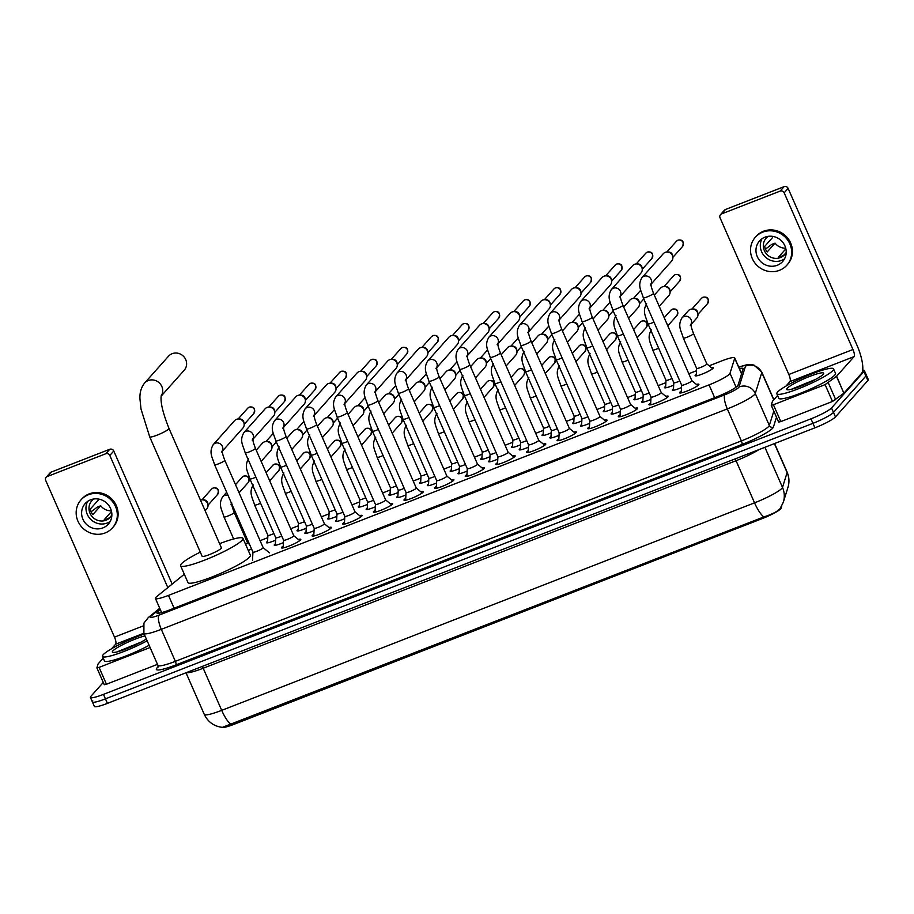 <?xml version="1.0" encoding="UTF-8"?>
<svg xmlns="http://www.w3.org/2000/svg" width="914" height="914" viewBox="0 0 914 914"><rect width="100%" height="100%" fill="white"/><g stroke="black" fill="none" stroke-linecap="round" stroke-linejoin="round"><path stroke-width="1.37" d="M711.515 367.725A9.905 1.382 156.3 0 1 713.274 367.771A9.905 1.382 156.3 0 1 713.046 368.308A9.905 1.382 156.3 0 1 703.414 373.586A9.905 1.382 156.3 0 1 695.12 375.734A9.905 1.382 156.3 0 1 695.36 375.197A9.905 1.382 156.3 0 1 696.285 374.409M673.687 385.137A9.905 1.382 156.3 0 1 664.501 387.662A9.905 1.382 156.3 0 1 664.729 387.125A9.905 1.382 156.3 0 1 665.666 386.336M643.068 397.064A9.905 1.382 156.3 0 1 633.882 399.589A9.905 1.382 156.3 0 1 634.11 399.052A9.905 1.382 156.3 0 1 635.036 398.264M612.449 408.992A9.905 1.382 156.3 0 1 603.263 411.517A9.905 1.382 156.3 0 1 603.491 410.98A9.905 1.382 156.3 0 1 604.417 410.192M581.83 420.908A9.905 1.382 156.3 0 1 572.632 423.445A9.905 1.382 156.3 0 1 572.861 422.908A9.905 1.382 156.3 0 1 573.798 422.119M551.199 432.836A9.905 1.382 156.3 0 1 542.013 435.372A9.905 1.382 156.3 0 1 542.242 434.836A9.905 1.382 156.3 0 1 543.179 434.036M520.58 444.764A9.905 1.382 156.3 0 1 511.394 447.3A9.905 1.382 156.3 0 1 511.623 446.752A9.905 1.382 156.3 0 1 512.548 445.963M489.961 456.692A9.905 1.382 156.3 0 1 480.764 459.216A9.905 1.382 156.3 0 1 481.004 458.679A9.905 1.382 156.3 0 1 481.929 457.891M459.342 468.619A9.905 1.382 156.3 0 1 450.145 471.144A9.905 1.382 156.3 0 1 450.374 470.607A9.905 1.382 156.3 0 1 451.31 469.819M428.712 480.547A9.905 1.382 156.3 0 1 419.526 483.072A9.905 1.382 156.3 0 1 419.755 482.535A9.905 1.382 156.3 0 1 420.691 481.747M398.093 492.475A9.905 1.382 156.3 0 1 388.907 495A9.905 1.382 156.3 0 1 389.136 494.463A9.905 1.382 156.3 0 1 390.061 493.674M367.474 504.391A9.905 1.382 156.3 0 1 358.277 506.927A9.905 1.382 156.3 0 1 358.517 506.39A9.905 1.382 156.3 0 1 359.442 505.591M336.843 516.319A9.905 1.382 156.3 0 1 327.658 518.855A9.905 1.382 156.3 0 1 327.886 518.307A9.905 1.382 156.3 0 1 328.823 517.518M306.224 528.246A9.905 1.382 156.3 0 1 297.039 530.783A9.905 1.382 156.3 0 1 297.267 530.234A9.905 1.382 156.3 0 1 298.192 529.446M275.605 540.174A9.905 1.382 156.3 0 1 266.42 542.699A9.905 1.382 156.3 0 1 266.648 542.162A9.905 1.382 156.3 0 1 267.574 541.374M681.524 387.57A9.905 1.382 156.3 0 1 672.327 390.107A9.905 1.382 156.3 0 1 672.567 389.57A9.905 1.382 156.3 0 1 673.492 388.77M650.894 399.498A9.905 1.382 156.3 0 1 641.708 402.034A9.905 1.382 156.3 0 1 641.936 401.486A9.905 1.382 156.3 0 1 642.873 400.698M620.275 411.426A9.905 1.382 156.3 0 1 611.089 413.951A9.905 1.382 156.3 0 1 611.317 413.414A9.905 1.382 156.3 0 1 612.243 412.625M589.656 423.353A9.905 1.382 156.3 0 1 580.47 425.878A9.905 1.382 156.3 0 1 580.698 425.341A9.905 1.382 156.3 0 1 581.624 424.553M559.037 435.281A9.905 1.382 156.3 0 1 549.84 437.806A9.905 1.382 156.3 0 1 550.068 437.269A9.905 1.382 156.3 0 1 551.005 436.481M528.406 447.209A9.905 1.382 156.3 0 1 519.221 449.734A9.905 1.382 156.3 0 1 519.449 449.197A9.905 1.382 156.3 0 1 520.386 448.408M497.787 459.125A9.905 1.382 156.3 0 1 488.602 461.661A9.905 1.382 156.3 0 1 488.83 461.124A9.905 1.382 156.3 0 1 489.755 460.325M467.168 471.053A9.905 1.382 156.3 0 1 457.971 473.589A9.905 1.382 156.3 0 1 458.211 473.041A9.905 1.382 156.3 0 1 459.136 472.252M436.549 482.98A9.905 1.382 156.3 0 1 427.352 485.517A9.905 1.382 156.3 0 1 427.581 484.968A9.905 1.382 156.3 0 1 428.517 484.18M405.919 494.908A9.905 1.382 156.3 0 1 396.733 497.433A9.905 1.382 156.3 0 1 396.962 496.896A9.905 1.382 156.3 0 1 397.898 496.108M375.3 506.836A9.905 1.382 156.3 0 1 366.114 509.361A9.905 1.382 156.3 0 1 366.343 508.824A9.905 1.382 156.3 0 1 367.268 508.035M344.681 518.764A9.905 1.382 156.3 0 1 335.484 521.288A9.905 1.382 156.3 0 1 335.724 520.752A9.905 1.382 156.3 0 1 336.649 519.963M314.05 530.691A9.905 1.382 156.3 0 1 304.865 533.216A9.905 1.382 156.3 0 1 305.093 532.679A9.905 1.382 156.3 0 1 306.03 531.891M283.431 542.608A9.905 1.382 156.3 0 1 274.246 545.144A9.905 1.382 156.3 0 1 274.474 544.607A9.905 1.382 156.3 0 1 275.4 543.807M696.399 384.406A10.545 1.462 156.3 0 1 698.89 384.326A10.545 1.462 156.3 0 1 698.639 384.897A10.545 1.462 156.3 0 1 688.402 390.507A10.545 1.462 156.3 0 1 679.582 392.792A10.545 1.462 156.3 0 1 679.822 392.22A10.545 1.462 156.3 0 1 681.33 391.021M665.78 396.333A10.545 1.462 156.3 0 1 668.271 396.242A10.545 1.462 156.3 0 1 668.02 396.825A10.545 1.462 156.3 0 1 657.783 402.434A10.545 1.462 156.3 0 1 648.963 404.719A10.545 1.462 156.3 0 1 649.203 404.148A10.545 1.462 156.3 0 1 650.711 402.948M635.161 408.261A10.545 1.462 156.3 0 1 637.641 408.17A10.545 1.462 156.3 0 1 637.401 408.741A10.545 1.462 156.3 0 1 627.153 414.362A10.545 1.462 156.3 0 1 618.332 416.647A10.545 1.462 156.3 0 1 618.584 416.076A10.545 1.462 156.3 0 1 620.092 414.876M604.531 420.189A10.545 1.462 156.3 0 1 607.022 420.097A10.545 1.462 156.3 0 1 606.782 420.668A10.545 1.462 156.3 0 1 596.534 426.29A10.545 1.462 156.3 0 1 587.713 428.575A10.545 1.462 156.3 0 1 587.965 428.003A10.545 1.462 156.3 0 1 589.461 426.804M573.912 432.116A10.545 1.462 156.3 0 1 576.403 432.025A10.545 1.462 156.3 0 1 576.151 432.596A10.545 1.462 156.3 0 1 565.915 438.217A10.545 1.462 156.3 0 1 557.094 440.502A10.545 1.462 156.3 0 1 557.334 439.931A10.545 1.462 156.3 0 1 558.842 438.731M543.293 444.044A10.545 1.462 156.3 0 1 545.784 443.953A10.545 1.462 156.3 0 1 545.532 444.524A10.545 1.462 156.3 0 1 535.284 450.134A10.545 1.462 156.3 0 1 526.475 452.43A10.545 1.462 156.3 0 1 526.715 451.847A10.545 1.462 156.3 0 1 528.223 450.659M512.674 455.972A10.545 1.462 156.3 0 1 515.153 455.88A10.545 1.462 156.3 0 1 514.913 456.452A10.545 1.462 156.3 0 1 504.665 462.061A10.545 1.462 156.3 0 1 495.845 464.346A10.545 1.462 156.3 0 1 496.096 463.775A10.545 1.462 156.3 0 1 497.593 462.587M482.044 467.888A10.545 1.462 156.3 0 1 484.534 467.797A10.545 1.462 156.3 0 1 484.283 468.379A10.545 1.462 156.3 0 1 474.046 473.989A10.545 1.462 156.3 0 1 465.226 476.274A10.545 1.462 156.3 0 1 465.477 475.703A10.545 1.462 156.3 0 1 466.974 474.503M451.425 479.816A10.545 1.462 156.3 0 1 453.915 479.724A10.545 1.462 156.3 0 1 453.664 480.307A10.545 1.462 156.3 0 1 443.427 485.917A10.545 1.462 156.3 0 1 434.607 488.202A10.545 1.462 156.3 0 1 434.847 487.63A10.545 1.462 156.3 0 1 436.355 486.431M420.806 491.743A10.545 1.462 156.3 0 1 423.285 491.652A10.545 1.462 156.3 0 1 423.045 492.223A10.545 1.462 156.3 0 1 412.797 497.844A10.545 1.462 156.3 0 1 403.988 500.129A10.545 1.462 156.3 0 1 404.228 499.558A10.545 1.462 156.3 0 1 405.736 498.358M390.175 503.671A10.545 1.462 156.3 0 1 392.666 503.58A10.545 1.462 156.3 0 1 392.426 504.151A10.545 1.462 156.3 0 1 382.178 509.772A10.545 1.462 156.3 0 1 373.358 512.057A10.545 1.462 156.3 0 1 373.609 511.486A10.545 1.462 156.3 0 1 375.106 510.286M359.556 515.599A10.545 1.462 156.3 0 1 362.047 515.507A10.545 1.462 156.3 0 1 361.795 516.079A10.545 1.462 156.3 0 1 351.559 521.7A10.545 1.462 156.3 0 1 342.739 523.985A10.545 1.462 156.3 0 1 342.978 523.402A10.545 1.462 156.3 0 1 344.487 522.214M328.937 527.527A10.545 1.462 156.3 0 1 331.428 527.435A10.545 1.462 156.3 0 1 331.176 528.006A10.545 1.462 156.3 0 1 320.94 533.616A10.545 1.462 156.3 0 1 312.12 535.912A10.545 1.462 156.3 0 1 312.359 535.33A10.545 1.462 156.3 0 1 313.868 534.142M298.318 539.443A10.545 1.462 156.3 0 1 300.797 539.363A10.545 1.462 156.3 0 1 300.557 539.934A10.545 1.462 156.3 0 1 290.309 545.544A10.545 1.462 156.3 0 1 281.489 547.829A10.545 1.462 156.3 0 1 281.74 547.258A10.545 1.462 156.3 0 1 283.249 546.058M184.308 574.232L156.785 596.545A18.577 2.582 -23.7 0 0 155.848 597.413A18.577 2.582 -23.7 0 0 155.414 598.43A18.577 2.582 -23.7 0 0 168.484 595.391L709.047 384.874A18.577 2.582 -23.7 0 0 730.012 373.3L734.707 358.242A18.577 2.582 -23.7 0 0 734.707 357.9A18.577 2.582 -23.7 0 0 721.649 360.939L709.161 365.794M222.262 727.338A16.726 2.331 -23.7 0 0 233.79 724.402L762.219 518.604A16.726 2.331 -23.7 0 0 781.093 508.184L781.801 505.91M696.491 370.73L688.813 373.723M665.86 382.658L658.183 385.651M635.241 394.585L627.564 397.579M604.622 406.513L596.945 409.495M574.003 418.441L566.326 421.423M543.373 430.357L535.695 433.35M512.754 442.285L505.076 445.278M482.135 454.212L474.457 457.206M451.505 466.14L443.838 469.133M420.886 478.068L413.208 481.05M390.267 489.995L382.589 492.977M359.648 501.912L351.97 504.905M329.017 513.839L321.34 516.833M298.398 525.767L290.721 528.76M267.779 537.695L260.102 540.688M251.499 548.834A9.905 1.382 156.3 0 1 248.322 550.559M230.991 724.459A21.685 6.238 68.7 0 1 221.702 710.361A24.781 3.45 -23.7 0 1 204.279 714.405C208.004 722.06 214.059 726.379 222.422 727.35L763.841 516.936C771.782 514.365 777.129 511.68 779.882 508.892L780.385 508.138M862.69 370.204A18.577 2.582 156.3 0 1 864.358 370.547L866.323 375.037A18.577 2.582 156.3 0 1 865.889 376.042L833.488 412.431A18.577 2.582 156.3 0 1 812.957 423.331L105.441 698.867A18.577 2.582 156.3 0 1 92.383 701.906L94.348 706.396A18.577 2.582 156.3 0 0 107.418 703.369L814.934 427.821A18.577 2.582 156.3 0 0 835.465 416.921L867.866 380.544A18.577 2.582 156.3 0 0 868.3 379.527L866.323 375.037A18.577 2.582 156.3 0 1 865.889 376.042L833.488 412.431A18.577 2.582 156.3 0 1 812.957 423.331L105.441 698.867A18.577 2.582 156.3 0 1 92.383 701.906A18.577 2.582 156.3 0 1 92.817 700.889M160.213 609.352L158.168 611.009A18.577 2.582 -23.7 0 0 157.231 611.877A18.577 2.582 -23.7 0 0 156.797 612.894A18.577 2.582 -23.7 0 0 169.855 609.855L717.067 396.745A18.577 2.582 -23.7 0 0 738.044 385.182L743.105 368.902A18.577 2.582 -23.7 0 0 743.105 368.571A18.577 2.582 -23.7 0 0 739.392 368.571M864.358 370.547A18.577 2.582 156.3 0 1 863.924 371.552L831.523 407.941A18.577 2.582 156.3 0 1 810.981 418.829L103.465 694.377A18.577 2.582 156.3 0 1 90.406 697.405A18.577 2.582 156.3 0 1 90.84 696.399L103.271 682.438M147.143 640.805A30.973 4.307 156.3 0 1 118.5 653.476A30.973 4.307 156.3 0 1 102.482 656.401A30.973 4.307 156.3 0 1 103.202 654.71A30.973 4.307 156.3 0 1 144.195 634.076M149.119 645.295A30.973 4.307 156.3 0 1 120.477 657.966A30.973 4.307 156.3 0 1 104.447 660.891L102.482 656.401M146.343 638.977A20.188 2.811 156.3 0 1 127.366 648.449A20.188 2.811 156.3 0 1 112.685 652.345A20.188 2.811 156.3 0 1 112.822 650.962A20.188 2.811 156.3 0 1 126.555 642.805A20.188 2.811 156.3 0 1 144.995 635.904M141.019 642.142L116.946 651.922M137.683 643.856L118.203 651.613M150.09 647.512L99.066 667.38L106.458 684.232L104.287 684.735L96.93 667.928M157.482 664.352L106.458 684.232M46.146 477.279L50.099 472.846A3.096 2.936 41.7 0 1 51.184 472.092L47.231 476.537A3.096 2.936 -138.3 0 0 45.7 480.421L114.49 637.115A6.192 1.782 -111.3 0 1 115.632 644.21L111.611 648.734M109.771 449.277A3.096 2.936 41.7 0 1 113.77 451.013L109.817 455.446A3.096 2.936 -138.3 0 0 105.818 453.721L109.771 449.277L51.184 472.092M172.175 584.069L113.77 451.013M105.818 453.721L47.231 476.537M109.817 455.446L167.833 587.599M103.236 658.137L98.095 663.93L96.884 667.883L99.066 667.38M90.577 499.821A15.481 14.67 -138.3 0 0 85.173 503.568A15.481 14.67 -138.3 0 0 84.648 522.248A15.481 14.67 -138.3 0 0 102.905 527.904A15.481 14.67 -138.3 0 0 108.309 524.168A15.481 14.67 -138.3 0 0 108.835 505.488A15.481 14.67 -138.3 0 0 90.577 499.821M87.641 501.386A15.481 14.67 -138.3 0 0 90.086 518.706A15.481 14.67 -138.3 0 0 107.258 523.025A15.481 14.67 -138.3 0 0 110.194 521.46M98.106 498.987A12.385 11.733 -138.3 0 0 98.244 500.141L90.337 509.018A12.385 11.733 41.7 0 0 92.805 514.628L100.711 505.75A12.385 11.733 -138.3 0 0 111.371 510.8M111.531 511.474L104.287 519.609A12.385 11.733 41.7 0 0 107.201 518.889A12.385 11.733 41.7 0 0 109.817 517.45L111.691 515.347M93.845 498.975A12.385 11.733 -138.3 0 0 91.834 500.746A12.385 11.733 -138.3 0 0 91.411 515.69A12.385 11.733 -138.3 0 0 106.024 520.215A12.385 11.733 -138.3 0 0 110.343 517.221A12.385 11.733 -138.3 0 0 111.874 515.028M112.468 527.869L113.256 526.99A21.056 19.959 -138.3 0 0 113.976 501.58A21.056 19.959 -138.3 0 0 89.149 493.88A21.056 19.959 -138.3 0 0 81.803 498.975L81.015 499.855A21.056 19.959 -138.3 0 0 80.295 525.264A21.056 19.959 -138.3 0 0 105.121 532.965A21.056 19.959 -138.3 0 0 112.468 527.869A21.056 19.959 -138.3 0 0 113.187 502.472A21.056 19.959 -138.3 0 0 88.361 494.771A21.056 19.959 -138.3 0 0 81.015 499.855M100.711 505.75L97.307 507.076L91.137 511.76M832.825 370.558A30.973 4.307 156.3 0 1 802.732 387.056A30.973 4.307 156.3 0 1 776.831 393.763A30.973 4.307 156.3 0 1 777.551 392.083A30.973 4.307 156.3 0 1 807.645 375.585A30.973 4.307 156.3 0 1 833.545 368.868A30.973 4.307 156.3 0 1 832.825 370.558M833.545 368.868L835.522 373.358A30.973 4.307 156.3 0 1 834.802 375.048A30.973 4.307 156.3 0 1 804.708 391.546A30.973 4.307 156.3 0 1 778.797 398.264L776.831 393.763M787.171 388.336A20.188 2.811 156.3 0 1 808.079 377.048A20.188 2.811 156.3 0 1 823.651 373.643A20.188 2.811 156.3 0 1 823.206 374.306A20.188 2.811 156.3 0 1 804.891 384.508A20.188 2.811 156.3 0 1 787.045 389.718A20.188 2.811 156.3 0 1 787.171 388.336M815.368 379.516L791.296 389.295M812.032 381.229L792.552 388.976M161.138 396.15L184.217 370.227A10.534 9.974 -138.3 0 0 172.163 353.684A10.534 9.974 -138.3 0 0 168.496 356.232L144.595 383.057A10.534 9.974 41.7 0 1 161.161 395.968M168.987 428.403A10.534 1.462 -23.7 0 1 168.747 428.974A10.534 1.462 -23.7 0 1 157.105 435.144A10.534 1.462 -23.7 0 1 149.713 436.869L202.12 556.272A10.534 1.462 -23.7 0 0 210.928 553.987A10.534 1.462 -23.7 0 0 221.165 548.377A10.534 1.462 -23.7 0 0 221.405 547.806L168.987 428.403C162.841 413.014 160.258 402.091 161.241 395.636M219.6 543.681A34.069 4.741 156.3 0 1 242.964 538.346A34.069 4.741 156.3 0 1 242.164 540.197A34.069 4.741 156.3 0 1 209.066 558.34A34.069 4.741 156.3 0 1 180.572 565.732A34.069 4.741 156.3 0 1 181.36 563.881A34.069 4.741 156.3 0 1 200.315 552.136M242.964 538.346L250.356 555.198A34.069 4.741 156.3 0 1 249.568 557.049A34.069 4.741 156.3 0 1 216.458 575.192A34.069 4.741 156.3 0 1 187.964 582.584L180.572 565.732M252.493 560.282L252.95 552.125A5.575 0.777 -23.7 0 0 252.95 552.147A5.575 0.777 -23.7 0 0 257.622 550.936A5.575 0.777 -23.7 0 0 263.038 547.966A5.575 0.777 -23.7 0 0 263.163 547.669A5.575 0.777 -23.7 0 0 263.129 547.623M222.319 450.91A5.575 5.278 41.7 0 0 213.236 444.615L234.567 420.668A5.575 5.278 41.7 0 1 244.129 423.947A5.575 5.278 41.7 0 1 242.884 428.083L222.319 451.185M238.531 418.966L239.902 418.989A4.022 3.816 41.7 0 1 243.947 422.588L244.129 423.947M283.146 547.932L283.569 540.197A5.575 0.777 -23.7 0 0 283.58 540.22A5.575 0.777 -23.7 0 0 288.241 539.009A5.575 0.777 -23.7 0 0 293.657 536.038A5.575 0.777 -23.7 0 0 293.782 535.741A5.575 0.777 -23.7 0 0 293.748 535.695M252.938 438.983A5.575 5.278 41.7 0 0 243.855 432.688L265.186 408.741A5.575 5.278 41.7 0 1 274.748 412.02A5.575 5.278 41.7 0 1 273.514 416.156L252.938 439.257M269.15 407.038L270.521 407.061A4.022 3.816 41.7 0 1 274.566 410.66L274.748 412.02M314.188 528.235A5.575 0.777 -23.7 0 0 314.199 528.292A5.575 0.777 -23.7 0 0 318.86 527.081A5.575 0.777 -23.7 0 0 324.276 524.11A5.575 0.777 -23.7 0 0 324.413 523.813A5.575 0.777 -23.7 0 0 324.379 523.768M283.557 427.055A5.575 5.278 41.7 0 0 274.486 420.76L295.805 396.813A5.575 5.278 41.7 0 1 305.367 400.092A5.575 5.278 41.7 0 1 304.134 404.228L283.557 427.329M299.781 395.111L301.152 395.134A4.022 3.816 41.7 0 1 305.185 398.733L305.367 400.092M344.818 516.307A5.575 0.777 -23.7 0 0 344.818 516.364A5.575 0.777 -23.7 0 0 349.479 515.153A5.575 0.777 -23.7 0 0 354.906 512.194A5.575 0.777 -23.7 0 0 355.032 511.886A5.575 0.777 -23.7 0 0 354.998 511.84M314.188 415.127A5.575 5.278 41.7 0 0 305.105 408.832L326.435 384.885A5.575 5.278 41.7 0 1 335.986 388.164A5.575 5.278 41.7 0 1 334.752 392.312L314.188 415.402M330.4 383.183L331.771 383.206A4.022 3.816 41.7 0 1 335.815 386.805L335.986 388.164M375.003 512.148L375.437 504.414A5.575 0.777 -23.7 0 0 375.448 504.437A5.575 0.777 -23.7 0 0 380.11 503.237A5.575 0.777 -23.7 0 0 385.525 500.266A5.575 0.777 -23.7 0 0 385.651 499.958A5.575 0.777 -23.7 0 0 385.617 499.912M344.807 403.211A5.575 5.278 41.7 0 0 335.724 396.904L357.054 372.969A5.575 5.278 41.7 0 1 366.617 376.237A5.575 5.278 41.7 0 1 365.383 380.384L344.807 403.474M361.019 371.255L362.39 371.29A4.022 3.816 41.7 0 1 366.434 374.877L366.617 376.237M405.633 500.221L406.056 492.486A5.575 0.777 -23.7 0 0 406.067 492.52A5.575 0.777 -23.7 0 0 410.729 491.309A5.575 0.777 -23.7 0 0 416.144 488.339A5.575 0.777 -23.7 0 0 416.27 488.03A5.575 0.777 -23.7 0 0 416.236 487.985M375.426 391.283A5.575 5.278 41.7 0 0 366.354 384.988L387.673 361.041A5.575 5.278 41.7 0 1 397.236 364.32A5.575 5.278 41.7 0 1 396.002 368.456L375.426 391.558M391.649 359.339L393.02 359.362A4.022 3.816 41.7 0 1 397.053 362.961L397.236 364.32M436.675 480.536A5.575 0.777 -23.7 0 0 436.686 480.593A5.575 0.777 -23.7 0 0 441.348 479.382A5.575 0.777 -23.7 0 0 446.763 476.411A5.575 0.777 -23.7 0 0 446.9 476.103A5.575 0.777 -23.7 0 0 446.866 476.068L452.864 481.004M406.044 379.356A5.575 5.278 41.7 0 0 396.973 373.061L418.292 349.114A5.575 5.278 41.7 0 1 427.855 352.393A5.575 5.278 41.7 0 1 426.621 356.529L406.056 379.63M422.268 347.411L423.639 347.434A4.022 3.816 41.7 0 1 427.672 351.033L427.855 352.393M467.305 468.608A5.575 0.777 -23.7 0 0 467.305 468.665A5.575 0.777 -23.7 0 0 471.978 467.454A5.575 0.777 -23.7 0 0 477.394 464.483A5.575 0.777 -23.7 0 0 477.519 464.186A5.575 0.777 -23.7 0 0 477.485 464.141L483.483 469.076M436.675 367.428A5.575 5.278 41.7 0 0 427.592 361.133L448.923 337.186A5.575 5.278 41.7 0 1 458.485 340.465A5.575 5.278 41.7 0 1 457.24 344.601L436.675 367.702M452.887 335.484L454.258 335.507A4.022 3.816 41.7 0 1 458.302 339.105L458.485 340.465M497.924 456.68A5.575 0.777 -23.7 0 0 497.936 456.737A5.575 0.777 -23.7 0 0 502.597 455.526A5.575 0.777 -23.7 0 0 508.013 452.556A5.575 0.777 -23.7 0 0 508.138 452.259A5.575 0.777 -23.7 0 0 508.104 452.213M467.294 355.5A5.575 5.278 41.7 0 0 458.211 349.205L479.542 325.258A5.575 5.278 41.7 0 1 489.104 328.537A5.575 5.278 41.7 0 1 487.87 332.673L467.294 355.774M483.506 323.556L484.877 323.579A4.022 3.816 41.7 0 1 488.921 327.178L489.104 328.537M528.121 452.521L528.543 444.787A5.575 0.777 -23.7 0 0 528.555 444.81A5.575 0.777 -23.7 0 0 533.216 443.598A5.575 0.777 -23.7 0 0 538.632 440.628A5.575 0.777 -23.7 0 0 538.769 440.331A5.575 0.777 -23.7 0 0 538.734 440.285M497.913 343.573A5.575 5.278 41.7 0 0 488.841 337.277L510.161 313.331A5.575 5.278 41.7 0 1 519.723 316.61A5.575 5.278 41.7 0 1 518.489 320.745L497.913 343.847M514.136 311.628L515.507 311.651A4.022 3.816 41.7 0 1 519.54 315.25L519.723 316.61M558.74 440.594L559.162 432.859A5.575 0.777 -23.7 0 0 559.174 432.882A5.575 0.777 -23.7 0 0 563.835 431.682A5.575 0.777 -23.7 0 0 569.251 428.712A5.575 0.777 -23.7 0 0 569.388 428.403A5.575 0.777 -23.7 0 0 569.353 428.358L575.352 433.305M528.543 331.645A5.575 5.278 41.7 0 0 519.46 325.35L540.78 301.414A5.575 5.278 41.7 0 1 550.342 304.682A5.575 5.278 41.7 0 1 549.108 308.829L528.543 331.919M544.755 299.701L546.126 299.723A4.022 3.816 41.7 0 1 550.159 303.322L550.342 304.682M589.793 420.908A5.575 0.777 -23.7 0 0 589.804 420.954A5.575 0.777 -23.7 0 0 594.466 419.755A5.575 0.777 -23.7 0 0 599.881 416.784A5.575 0.777 -23.7 0 0 600.007 416.476A5.575 0.777 -23.7 0 0 599.972 416.43L605.971 421.377M559.162 319.729A5.575 5.278 41.7 0 0 550.079 313.433L571.41 289.487A5.575 5.278 41.7 0 1 580.973 292.754A5.575 5.278 41.7 0 1 579.739 296.901L559.162 319.991M575.374 287.773L576.745 287.807A4.022 3.816 41.7 0 1 580.79 291.395L580.973 292.754M620.412 408.981A5.575 0.777 -23.7 0 0 620.423 409.038A5.575 0.777 -23.7 0 0 625.085 407.827A5.575 0.777 -23.7 0 0 630.5 404.856A5.575 0.777 -23.7 0 0 630.626 404.548A5.575 0.777 -23.7 0 0 630.591 404.514L636.601 409.449M589.781 307.801A5.575 5.278 41.7 0 0 580.698 301.506L602.029 277.559A5.575 5.278 41.7 0 1 611.592 280.838A5.575 5.278 41.7 0 1 610.358 284.974L589.781 308.075M605.993 275.857L607.364 275.879A4.022 3.816 41.7 0 1 611.409 279.478L611.592 280.838M650.608 404.811L651.031 397.087A5.575 0.777 -23.7 0 0 651.042 397.11A5.575 0.777 -23.7 0 0 655.704 395.899A5.575 0.777 -23.7 0 0 661.119 392.929A5.575 0.777 -23.7 0 0 661.256 392.632A5.575 0.777 -23.7 0 0 661.222 392.586M620.4 295.873A5.575 5.278 41.7 0 0 611.329 289.578L632.648 265.631A5.575 5.278 41.7 0 1 642.211 268.91A5.575 5.278 41.7 0 1 640.977 273.046L620.4 296.147M636.624 263.929L637.995 263.952A4.022 3.816 41.7 0 1 642.028 267.551L642.211 268.91M681.227 392.883L681.65 385.16A5.575 0.777 -23.7 0 0 681.661 385.182A5.575 0.777 -23.7 0 0 686.323 383.971A5.575 0.777 -23.7 0 0 691.749 381.001A5.575 0.777 -23.7 0 0 691.875 380.704A5.575 0.777 -23.7 0 0 691.841 380.658L697.839 385.594M651.031 283.946A5.575 5.278 41.7 0 0 641.948 277.65L663.278 253.704A5.575 5.278 41.7 0 1 672.841 256.983A5.575 5.278 41.7 0 1 671.596 261.118L651.031 284.22M667.243 252.001L668.614 252.024A4.022 3.816 41.7 0 1 672.658 255.623L672.841 256.983M275.742 537.729A5.575 0.777 -23.7 0 0 275.754 537.786A5.575 0.777 -23.7 0 0 281.729 536.004M256.228 450.168L262.398 443.233A5.575 5.278 41.7 0 1 271.961 446.512A5.575 5.278 41.7 0 1 270.727 450.648L261.153 461.399M266.374 441.531L267.745 441.553A4.022 3.816 41.7 0 1 271.778 445.152L271.961 446.512M306.361 525.801A5.575 0.777 -23.7 0 0 306.373 525.858A5.575 0.777 -23.7 0 0 312.348 524.076M286.847 438.24L293.017 431.317A5.575 5.278 41.7 0 1 302.58 434.584A5.575 5.278 41.7 0 1 301.346 438.731L291.772 449.471M296.993 429.603L298.364 429.626A4.022 3.816 41.7 0 1 302.397 433.225L302.58 434.584M336.569 521.448L336.98 513.908A5.575 0.777 -23.7 0 0 336.992 513.931A5.575 0.777 -23.7 0 0 342.967 512.148M317.466 426.324L323.647 419.389A5.575 5.278 41.7 0 1 333.21 422.656A5.575 5.278 41.7 0 1 331.965 426.804L322.402 437.543M327.612 417.675L328.983 417.709A4.022 3.816 41.7 0 1 333.027 421.297L333.21 422.656M367.188 509.521L367.599 501.98A5.575 0.777 -23.7 0 0 367.611 502.003A5.575 0.777 -23.7 0 0 373.586 500.221M348.085 414.396L354.266 407.461A5.575 5.278 41.7 0 1 363.829 410.74A5.575 5.278 41.7 0 1 362.595 414.876L353.021 425.627M358.231 405.759L359.602 405.782A4.022 3.816 41.7 0 1 363.646 409.381L363.829 410.74M398.23 490.018A5.575 0.777 -23.7 0 0 398.241 490.075A5.575 0.777 -23.7 0 0 404.217 488.293M378.716 402.468L384.885 395.534A5.575 5.278 41.7 0 1 394.448 398.812A5.575 5.278 41.7 0 1 393.214 402.948L383.64 413.699M388.861 393.831L390.232 393.854A4.022 3.816 41.7 0 1 394.265 397.453L394.448 398.812M428.849 478.102A5.575 0.777 -23.7 0 0 428.86 478.148A5.575 0.777 -23.7 0 0 434.836 476.365M409.335 390.541L415.504 383.606A5.575 5.278 41.7 0 1 425.067 386.885A5.575 5.278 41.7 0 1 423.833 391.021L414.259 401.772M419.48 381.903L420.851 381.926A4.022 3.816 41.7 0 1 424.884 385.525L425.067 386.885M459.057 473.749L459.468 466.197A5.575 0.777 -23.7 0 0 459.479 466.231A5.575 0.777 -23.7 0 0 465.454 464.449M439.954 378.613L446.135 371.678A5.575 5.278 41.7 0 1 455.698 374.957A5.575 5.278 41.7 0 1 454.464 379.093L444.889 389.844M450.099 369.976L451.47 369.999A4.022 3.816 41.7 0 1 455.515 373.598L455.698 374.957M489.676 461.821L490.087 454.269A5.575 0.777 -23.7 0 0 490.098 454.304A5.575 0.777 -23.7 0 0 496.085 452.521M470.584 366.685L476.754 359.75A5.575 5.278 41.7 0 1 486.317 363.029A5.575 5.278 41.7 0 1 485.083 367.165L475.509 377.916M480.718 358.048L482.089 358.071A4.022 3.816 41.7 0 1 486.134 361.67L486.317 363.029M520.717 442.319A5.575 0.777 -23.7 0 0 520.729 442.376A5.575 0.777 -23.7 0 0 526.704 440.594M501.203 354.758L507.373 347.834A5.575 5.278 41.7 0 1 516.936 351.102A5.575 5.278 41.7 0 1 515.702 355.249L506.128 365.988M511.349 346.12L512.72 346.155A4.022 3.816 41.7 0 1 516.753 349.742L516.936 351.102M551.336 430.391A5.575 0.777 -23.7 0 0 551.348 430.448A5.575 0.777 -23.7 0 0 557.323 428.666M531.822 342.841L538.003 335.906A5.575 5.278 41.7 0 1 547.566 339.174A5.575 5.278 41.7 0 1 546.321 343.321L536.758 354.061M541.968 334.204L543.339 334.227A4.022 3.816 41.7 0 1 547.383 337.826L547.566 339.174M581.955 418.463A5.575 0.777 -23.7 0 0 581.967 418.521A5.575 0.777 -23.7 0 0 587.942 416.738M562.441 330.914L568.622 323.979A5.575 5.278 41.7 0 1 578.185 327.258A5.575 5.278 41.7 0 1 576.951 331.394L567.377 342.144M572.587 322.276L573.958 322.299A4.022 3.816 41.7 0 1 578.002 325.898L578.185 327.258M612.163 414.122L612.586 406.57A5.575 0.777 -23.7 0 0 612.597 406.593A5.575 0.777 -23.7 0 0 618.572 404.811M593.072 318.986L599.241 312.051A5.575 5.278 41.7 0 1 608.804 315.33A5.575 5.278 41.7 0 1 607.57 319.466L597.996 330.217M603.217 310.349L604.588 310.372A4.022 3.816 41.7 0 1 608.621 313.97L608.804 315.33M642.793 402.194L643.205 394.642A5.575 0.777 -23.7 0 0 643.216 394.665A5.575 0.777 -23.7 0 0 649.191 392.883M623.691 307.058L629.86 300.123A5.575 5.278 41.7 0 1 639.423 303.402A5.575 5.278 41.7 0 1 638.189 307.538L628.615 318.289M633.836 298.421L635.207 298.444A4.022 3.816 41.7 0 1 639.24 302.043L639.423 303.402M673.824 382.692A5.575 0.777 -23.7 0 0 673.835 382.749A5.575 0.777 -23.7 0 0 679.81 380.967M654.31 295.131L660.491 288.196A5.575 5.278 41.7 0 1 670.053 291.475A5.575 5.278 41.7 0 1 668.808 295.61L659.245 306.361M664.455 286.493L665.826 286.516A4.022 3.816 41.7 0 1 669.871 290.115L670.053 291.475M200.486 500.141A5.575 5.278 41.7 0 1 206.735 508.949L205.136 510.743M202.382 499.832L203.753 499.855A4.022 3.816 41.7 0 1 207.786 503.454L207.969 504.814M825.102 384.623L836.641 376.214L843.885 393.214L832.494 401.474L825.102 384.623L773.415 404.753L780.807 421.594L778.637 422.108L771.279 405.29M832.494 401.474L780.807 421.594M844.033 393.066L861.502 373.46A24.781 7.129 68.7 0 0 856.909 345.081L788.119 188.375L784.166 192.82L852.956 349.514A6.192 1.782 -111.3 0 1 854.099 356.609L836.641 376.214M720.506 214.653L724.448 210.22A3.096 2.936 41.7 0 1 725.533 209.466L721.58 213.91A3.096 2.936 -138.3 0 0 720.049 217.795L788.839 374.489A6.192 1.782 -111.3 0 1 789.982 381.584L785.96 386.108M784.166 192.82A3.096 2.936 -138.3 0 0 780.168 191.083L784.121 186.65L725.533 209.466M784.121 186.65A3.096 2.936 41.7 0 1 788.119 188.375M780.168 191.083L721.58 213.91M777.586 395.499L772.456 401.303L771.233 405.256L773.415 404.753M764.927 237.194A15.481 14.67 -138.3 0 0 759.534 240.942A15.481 14.67 -138.3 0 0 758.997 259.61A15.481 14.67 -138.3 0 0 777.254 265.277A15.481 14.67 -138.3 0 0 782.658 261.53A15.481 14.67 -138.3 0 0 783.184 242.85A15.481 14.67 -138.3 0 0 764.927 237.194M761.99 238.76A15.481 14.67 -138.3 0 0 764.435 256.08A15.481 14.67 -138.3 0 0 781.607 260.399A15.481 14.67 -138.3 0 0 784.543 258.833M772.456 236.349A12.385 11.733 -138.3 0 0 772.593 237.514L764.687 246.38A12.385 11.733 41.7 0 0 767.154 252.001L775.061 243.124A12.385 11.733 -138.3 0 0 785.72 248.162M785.88 248.837L778.637 256.971A12.385 11.733 41.7 0 0 781.55 256.251A12.385 11.733 41.7 0 0 784.166 254.823L786.04 252.71M768.194 236.338A12.385 11.733 -138.3 0 0 766.183 238.12A12.385 11.733 -138.3 0 0 765.761 253.064A12.385 11.733 -138.3 0 0 780.373 257.588A12.385 11.733 -138.3 0 0 784.692 254.595A12.385 11.733 -138.3 0 0 786.223 252.39M786.817 265.243L787.605 264.352A21.056 19.959 -138.3 0 0 788.325 238.954A21.056 19.959 -138.3 0 0 763.498 231.253A21.056 19.959 -138.3 0 0 756.152 236.338L755.364 237.229A21.056 19.959 -138.3 0 0 754.644 262.638A21.056 19.959 -138.3 0 0 779.471 270.327A21.056 19.959 -138.3 0 0 786.817 265.243A21.056 19.959 -138.3 0 0 787.537 239.834A21.056 19.959 -138.3 0 0 762.71 232.145A21.056 19.959 -138.3 0 0 755.364 237.229M775.061 243.124L771.656 244.449L765.486 249.122M245.58 544.321A5.575 0.777 -23.7 0 0 247.374 543.087A5.575 0.777 -23.7 0 0 247.511 542.79A5.575 0.777 -23.7 0 0 247.477 542.745M237.789 489.858A4.022 3.816 41.7 0 1 238.314 491.058M267.905 535.284A5.575 0.777 -23.7 0 0 267.916 535.341A5.575 0.777 -23.7 0 0 273.892 533.559M268.408 477.931A4.022 3.816 41.7 0 1 268.945 479.142M298.113 530.943L298.535 523.391A5.575 0.777 -23.7 0 0 298.547 523.414A5.575 0.777 -23.7 0 0 304.522 521.631M299.038 466.014A4.022 3.816 41.7 0 1 299.564 467.214M328.743 519.015L329.154 511.463A5.575 0.777 -23.7 0 0 329.166 511.497A5.575 0.777 -23.7 0 0 335.141 509.715M329.657 454.087A4.022 3.816 41.7 0 1 330.183 455.286M359.773 499.512A5.575 0.777 -23.7 0 0 359.785 499.57A5.575 0.777 -23.7 0 0 365.76 497.787M360.276 442.159A4.022 3.816 41.7 0 1 360.802 443.359M390.404 487.585A5.575 0.777 -23.7 0 0 390.404 487.642A5.575 0.777 -23.7 0 0 396.379 485.86M390.906 430.231A4.022 3.816 41.7 0 1 391.432 431.431M420.6 483.232L421.023 475.691A5.575 0.777 -23.7 0 0 421.034 475.714A5.575 0.777 -23.7 0 0 427.009 473.932M421.525 418.304A4.022 3.816 41.7 0 1 422.051 419.503M451.23 471.304L451.642 463.764A5.575 0.777 -23.7 0 0 451.653 463.786A5.575 0.777 -23.7 0 0 457.628 462.004M452.144 406.376A4.022 3.816 41.7 0 1 452.67 407.575M482.261 451.802A5.575 0.777 -23.7 0 0 482.272 451.859A5.575 0.777 -23.7 0 0 488.247 450.076M482.763 394.448A4.022 3.816 41.7 0 1 483.3 395.659M512.891 439.885A5.575 0.777 -23.7 0 0 512.891 439.931A5.575 0.777 -23.7 0 0 518.878 438.16M513.394 382.532A4.022 3.816 41.7 0 1 513.919 383.731M543.087 435.532L543.51 427.981A5.575 0.777 -23.7 0 0 543.522 428.015A5.575 0.777 -23.7 0 0 549.497 426.232M544.013 370.604A4.022 3.816 41.7 0 1 544.538 371.804M573.718 423.605L574.129 416.064A5.575 0.777 -23.7 0 0 574.141 416.087A5.575 0.777 -23.7 0 0 580.116 414.305M574.632 358.676A4.022 3.816 41.7 0 1 575.157 359.876M604.748 404.102A5.575 0.777 -23.7 0 0 604.76 404.159A5.575 0.777 -23.7 0 0 610.735 402.377M605.251 346.749A4.022 3.816 41.7 0 1 605.788 347.948M635.379 392.175A5.575 0.777 -23.7 0 0 635.39 392.232A5.575 0.777 -23.7 0 0 641.365 390.449M635.881 334.821A4.022 3.816 41.7 0 1 636.407 336.021M665.998 380.247A5.575 0.777 -23.7 0 0 666.009 380.304A5.575 0.777 -23.7 0 0 671.984 378.522M666.5 322.893A4.022 3.816 41.7 0 1 667.026 324.104M696.205 375.905L696.617 368.353A5.575 0.777 -23.7 0 0 696.628 368.376A5.575 0.777 -23.7 0 0 701.289 367.177A5.575 0.777 -23.7 0 0 706.705 364.206A5.575 0.777 -23.7 0 0 706.842 363.898A5.575 0.777 -23.7 0 0 706.808 363.852M691.041 324.207A5.575 5.278 41.7 0 0 681.958 317.912L688.368 310.726A5.575 5.278 41.7 0 1 697.919 314.005A5.575 5.278 41.7 0 1 696.685 318.141L691.041 324.481M692.332 309.023L693.703 309.046A4.022 3.816 41.7 0 1 697.736 312.645L697.919 314.005M781.093 508.184L780.819 507.578M762.219 518.604L761.796 517.632M233.79 724.402L233.367 723.431M174.106 608.21L168.484 595.391M741.562 373.86L734.707 358.242M736.101 387.159L730.012 373.3M714.668 397.681L709.047 384.874M735.142 458.897A6.192 1.782 -111.3 0 1 736.056 460.713L203.205 668.237A24.781 3.45 156.3 0 1 186.273 672.647M758.928 449.631A24.781 3.45 156.3 0 1 736.056 460.713L754.541 502.837A24.781 3.45 -23.7 0 0 781.927 488.316A24.781 3.45 -23.7 0 0 782.498 487.413L787.125 472.572A24.781 3.45 -23.7 0 0 787.125 472.127L774.581 443.53M763.841 516.936A21.685 6.238 -111.3 0 1 754.541 502.837L221.702 710.361L203.205 668.237A6.192 1.782 -111.3 0 0 202.291 666.42M787.125 472.127C789.239 477.097 789.525 482.169 787.971 487.345A21.685 21.308 -162.7 0 0 787.125 472.572L774.409 443.598M787.971 487.345L783.344 502.186A21.685 21.308 -162.7 0 0 782.498 487.413L764.892 447.3M814.934 427.821L810.981 418.829M835.465 416.921L831.523 407.941M107.418 703.369L103.465 694.377M867.866 380.544L863.924 371.552M159.973 608.815L151.21 615.922A12.385 1.725 -23.7 0 0 150.593 616.493A12.385 1.725 -23.7 0 0 159.013 615.145L725.019 394.711A12.385 1.725 -23.7 0 0 738.706 387.445A12.385 1.725 -23.7 0 0 739.003 386.999L745.516 366.114A12.385 1.725 -23.7 0 0 738.775 367.165M773.872 399.681L761.785 372.135A24.781 3.45 156.3 0 1 761.785 372.592L755.272 393.477A24.781 3.45 156.3 0 1 754.701 394.38A24.781 3.45 156.3 0 1 727.316 408.901L161.31 629.335A24.781 3.45 156.3 0 1 143.886 633.379L157.939 665.392A24.781 3.45 -23.7 0 0 175.362 661.348L741.368 440.914A24.781 3.45 -23.7 0 0 768.754 426.392A24.781 3.45 -23.7 0 0 769.325 425.49L773.804 411.117M776.489 417.207L773.393 427.112A27.877 3.885 156.3 0 1 741.951 444.467L175.934 664.901A3.096 0.891 68.7 0 0 175.362 661.348L161.31 629.335A12.385 3.565 -111.3 0 1 159.013 615.145M773.393 427.112A3.096 3.039 17.3 0 1 769.325 425.49L755.272 393.477A12.385 12.179 -162.7 0 0 739.003 386.999M175.934 664.901A27.877 3.885 156.3 0 1 156.991 667.928A27.877 3.885 156.3 0 1 158.111 666.866M725.019 394.711A12.385 3.565 -111.3 0 0 727.316 408.901L741.368 440.914A3.096 0.891 68.7 0 1 741.951 444.467M745.516 366.114A12.385 12.179 -162.7 0 1 761.785 372.592L773.735 399.829M151.21 615.922A12.385 10.945 -129 0 0 148.342 617.533L159.744 608.278M159.105 613.157L158.168 611.009M122.168 650.38A24.781 3.45 156.3 0 1 131.81 645.787M143.03 625.999L114.49 637.115M143.829 633.231L115.632 644.21M796.517 387.742A24.781 3.45 156.3 0 1 806.159 383.149M249.511 407.096A4.022 1.154 68.7 0 0 249.305 407.107L247.763 408.181A4.022 3.816 41.7 0 1 253.909 408.684A4.022 3.816 41.7 0 1 253.772 413.539L244.164 424.325M253.772 413.539C255.497 408.547 254.012 406.399 249.305 407.107A4.022 1.154 68.7 0 0 249.168 407.21M252.95 552.147L214.596 464.758A5.575 0.777 -23.7 0 0 218.823 463.718A5.575 0.777 -23.7 0 0 224.673 460.576A5.575 0.777 -23.7 0 0 224.798 460.268C221.211 450.751 222.708 451.927 222.331 450.648L221.565 452.03M280.141 395.168A4.022 1.154 68.7 0 0 279.924 395.179L278.382 396.253A4.022 3.816 41.7 0 1 284.528 396.756A4.022 3.816 41.7 0 1 284.391 401.612L274.783 412.397M284.391 401.612C286.116 396.619 284.631 394.471 279.924 395.179A4.022 1.154 68.7 0 0 279.787 395.282M283.58 540.22L245.215 452.83A5.575 0.777 -23.7 0 0 249.453 451.79A5.575 0.777 -23.7 0 0 255.292 448.648A5.575 0.777 -23.7 0 0 255.429 448.351C251.83 438.823 253.327 440 252.961 438.72L252.184 440.102M310.76 383.24A4.022 1.154 68.7 0 0 310.554 383.252L309.001 384.326A4.022 3.816 41.7 0 1 315.159 384.828A4.022 3.816 41.7 0 1 315.022 389.684L305.402 400.469M315.022 389.684C316.735 384.691 315.25 382.555 310.554 383.252A4.022 1.154 68.7 0 0 310.406 383.354M313.765 536.004L314.188 528.269L275.834 440.902A5.575 0.777 -23.7 0 0 280.072 439.863A5.575 0.777 -23.7 0 0 285.911 436.721A5.575 0.777 -23.7 0 0 286.048 436.424C282.46 426.907 283.946 428.072 283.58 426.792L282.803 428.175M341.379 371.312A4.022 1.154 68.7 0 0 341.173 371.324L339.631 372.398A4.022 3.816 41.7 0 1 345.778 372.901A4.022 3.816 41.7 0 1 345.641 377.756L336.032 388.553M345.641 377.756C347.366 372.763 345.869 370.627 341.173 371.324A4.022 1.154 68.7 0 0 341.025 371.427M344.384 524.076L344.807 516.341L306.464 428.974A5.575 0.777 -23.7 0 0 310.691 427.946A5.575 0.777 -23.7 0 0 316.541 424.793A5.575 0.777 -23.7 0 0 316.667 424.496C313.079 414.979 314.576 416.156 314.199 414.865L313.433 416.247M371.998 359.385A4.022 1.154 68.7 0 0 371.792 359.408L370.25 360.482A4.022 3.816 41.7 0 1 376.397 360.973A4.022 3.816 41.7 0 1 376.26 365.829L366.651 376.625M376.26 365.829C377.985 360.836 376.499 358.699 371.792 359.408A4.022 1.154 68.7 0 0 371.655 359.499M375.448 504.437L337.083 417.047A5.575 0.777 -23.7 0 0 341.31 416.019A5.575 0.777 -23.7 0 0 347.16 412.877A5.575 0.777 -23.7 0 0 347.286 412.568C343.698 403.051 345.195 404.228 344.829 402.937L344.052 404.331M402.628 347.457A4.022 1.154 68.7 0 0 402.411 347.48L400.869 348.554A4.022 3.816 41.7 0 1 407.016 349.045A4.022 3.816 41.7 0 1 406.879 353.901L397.27 364.697M406.879 353.901C408.604 348.919 407.118 346.772 402.411 347.48A4.022 1.154 68.7 0 0 402.274 347.583M406.067 492.52L367.702 405.119A5.575 0.777 -23.7 0 0 371.941 404.091A5.575 0.777 -23.7 0 0 377.779 400.949A5.575 0.777 -23.7 0 0 377.916 400.64C374.317 391.123 375.814 392.3 375.448 391.009L374.671 392.403M433.247 335.529A4.022 1.154 68.7 0 0 433.042 335.552L431.488 336.626A4.022 3.816 41.7 0 1 437.646 337.129A4.022 3.816 41.7 0 1 437.509 341.985L427.901 352.77M437.509 341.985C439.234 336.992 437.737 334.844 433.042 335.552A4.022 1.154 68.7 0 0 432.893 335.655M436.252 488.293L436.675 480.57L398.321 393.203A5.575 0.777 -23.7 0 0 402.56 392.163A5.575 0.777 -23.7 0 0 408.409 389.021A5.575 0.777 -23.7 0 0 408.535 388.713C404.948 379.196 406.433 380.373 406.067 379.093L405.302 380.475M463.866 323.613A4.022 1.154 68.7 0 0 463.661 323.625L462.118 324.699A4.022 3.816 41.7 0 1 468.265 325.201A4.022 3.816 41.7 0 1 468.128 330.057L458.52 340.842M468.128 330.057C469.853 325.064 468.356 322.916 463.661 323.625A4.022 1.154 68.7 0 0 463.524 323.727M466.871 476.365L467.294 468.642L428.952 381.275A5.575 0.777 -23.7 0 0 433.179 380.235A5.575 0.777 -23.7 0 0 439.028 377.094A5.575 0.777 -23.7 0 0 439.154 376.785C435.567 367.268 437.063 368.445 436.686 367.165L435.921 368.548M494.497 311.685A4.022 1.154 68.7 0 0 494.28 311.697L492.737 312.771A4.022 3.816 41.7 0 1 498.884 313.274A4.022 3.816 41.7 0 1 498.747 318.129L489.139 328.914M498.747 318.129C500.472 313.136 498.987 310.988 494.28 311.697A4.022 1.154 68.7 0 0 494.143 311.8M497.936 456.737L459.571 369.347A5.575 0.777 -23.7 0 0 463.798 368.308A5.575 0.777 -23.7 0 0 469.647 365.166A5.575 0.777 -23.7 0 0 469.773 364.869C466.186 355.352 467.682 356.517 467.317 355.238L466.54 356.62M525.116 299.758A4.022 1.154 68.7 0 0 524.899 299.769L523.356 300.843A4.022 3.816 41.7 0 1 529.514 301.346A4.022 3.816 41.7 0 1 529.377 306.201L519.758 316.987M529.377 306.201C531.091 301.209 529.606 299.072 524.899 299.769A4.022 1.154 68.7 0 0 524.762 299.872M528.555 444.81L490.19 357.42A5.575 0.777 -23.7 0 0 494.428 356.38A5.575 0.777 -23.7 0 0 500.266 353.238A5.575 0.777 -23.7 0 0 500.404 352.941C496.816 343.424 498.301 344.589 497.936 343.31L497.159 344.692M555.735 287.83A4.022 1.154 68.7 0 0 555.529 287.841L553.975 288.915A4.022 3.816 41.7 0 1 560.133 289.418A4.022 3.816 41.7 0 1 559.996 294.274L550.388 305.07M559.996 294.274C561.722 289.281 560.225 287.145 555.529 287.841A4.022 1.154 68.7 0 0 555.381 287.944M559.174 432.882L520.809 345.492A5.575 0.777 -23.7 0 0 525.047 344.464A5.575 0.777 -23.7 0 0 530.897 341.31A5.575 0.777 -23.7 0 0 531.023 341.013C527.435 331.496 528.92 332.673 528.555 331.382L527.789 332.765M586.354 275.902A4.022 1.154 68.7 0 0 586.148 275.925L584.606 276.999A4.022 3.816 41.7 0 1 590.752 277.49A4.022 3.816 41.7 0 1 590.615 282.346L581.007 293.143M590.615 282.346C592.341 277.365 590.855 275.217 586.148 275.925A4.022 1.154 68.7 0 0 586.011 276.017M589.359 428.666L589.793 420.931L551.439 333.564A5.575 0.777 -23.7 0 0 555.666 332.536A5.575 0.777 -23.7 0 0 561.516 329.394A5.575 0.777 -23.7 0 0 561.642 329.086C558.054 319.569 559.551 320.745 559.185 319.454L558.408 320.848M616.984 263.975A4.022 1.154 68.7 0 0 616.767 263.997L615.225 265.071A4.022 3.816 41.7 0 1 621.371 265.563A4.022 3.816 41.7 0 1 621.234 270.418L611.626 281.215M621.234 270.418C622.96 265.437 621.474 263.289 616.767 263.997A4.022 1.154 68.7 0 0 616.63 264.1M619.989 416.738L620.412 409.004L582.058 321.637A5.575 0.777 -23.7 0 0 586.297 320.608A5.575 0.777 -23.7 0 0 592.135 317.466A5.575 0.777 -23.7 0 0 592.272 317.158C588.673 307.641 590.17 308.818 589.804 307.538L589.027 308.921M647.603 252.047A4.022 1.154 68.7 0 0 647.398 252.07L645.844 253.144A4.022 3.816 41.7 0 1 652.002 253.646A4.022 3.816 41.7 0 1 651.865 258.502L642.256 269.287M651.865 258.502C653.579 253.509 652.093 251.361 647.398 252.07A4.022 1.154 68.7 0 0 647.249 252.173M651.042 397.11L612.677 309.72A5.575 0.777 -23.7 0 0 616.916 308.681A5.575 0.777 -23.7 0 0 622.765 305.539A5.575 0.777 -23.7 0 0 622.891 305.23C619.304 295.713 620.789 296.89 620.423 295.61L619.646 296.993M678.222 240.131A4.022 1.154 68.7 0 0 678.017 240.142L676.474 241.216A4.022 3.816 41.7 0 1 682.621 241.719A4.022 3.816 41.7 0 1 682.484 246.574L672.875 257.36M682.484 246.574C684.209 241.582 682.712 239.434 678.017 240.142A4.022 1.154 68.7 0 0 677.868 240.245M681.661 385.182L643.307 297.793A5.575 0.777 -23.7 0 0 647.535 296.753A5.575 0.777 -23.7 0 0 653.384 293.611A5.575 0.777 -23.7 0 0 653.51 293.303C649.923 283.786 651.419 284.962 651.042 283.683L650.277 285.065M275.32 545.304L275.742 537.752L249.91 478.925A5.575 0.777 -23.7 0 0 254.149 477.885A5.575 0.777 -23.7 0 0 255.886 477.142M305.95 533.376L306.361 525.836L280.529 466.997A5.575 0.777 -23.7 0 0 284.768 465.957A5.575 0.777 -23.7 0 0 286.505 465.215M336.992 513.931L311.16 455.069A5.575 0.777 -23.7 0 0 315.387 454.041A5.575 0.777 -23.7 0 0 317.135 453.287M367.611 502.003L341.779 443.141A5.575 0.777 -23.7 0 0 346.006 442.113A5.575 0.777 -23.7 0 0 347.754 441.359M397.807 497.593L398.23 490.053L372.398 431.214A5.575 0.777 -23.7 0 0 376.637 430.186A5.575 0.777 -23.7 0 0 378.373 429.431M428.438 485.677L428.849 478.125L403.017 419.286A5.575 0.777 -23.7 0 0 407.256 418.258A5.575 0.777 -23.7 0 0 408.992 417.515M459.479 466.231L433.647 407.37A5.575 0.777 -23.7 0 0 437.875 406.33A5.575 0.777 -23.7 0 0 439.623 405.588M490.098 454.304L464.266 395.442A5.575 0.777 -23.7 0 0 468.494 394.402A5.575 0.777 -23.7 0 0 470.242 393.66M520.729 442.376L494.885 383.514A5.575 0.777 -23.7 0 0 499.124 382.475A5.575 0.777 -23.7 0 0 500.861 381.732M551.348 430.448L525.504 371.587A5.575 0.777 -23.7 0 0 529.743 370.558A5.575 0.777 -23.7 0 0 531.491 369.804M581.967 418.521L556.135 359.659A5.575 0.777 -23.7 0 0 560.362 358.631A5.575 0.777 -23.7 0 0 562.11 357.877M612.597 406.593L586.754 347.731A5.575 0.777 -23.7 0 0 590.992 346.703A5.575 0.777 -23.7 0 0 592.729 345.949M643.216 394.665L617.373 335.815A5.575 0.777 -23.7 0 0 621.611 334.775A5.575 0.777 -23.7 0 0 623.348 334.033M675.435 274.623A4.022 1.154 68.7 0 0 675.229 274.634L673.687 275.708A4.022 3.816 41.7 0 1 679.833 276.211A4.022 3.816 41.7 0 1 679.696 281.066L670.088 291.852M679.696 281.066C681.421 276.074 679.925 273.937 675.229 274.634A4.022 1.154 68.7 0 0 675.092 274.737M673.412 390.267L673.824 382.715L648.003 323.887A5.575 0.777 -23.7 0 0 652.23 322.848A5.575 0.777 -23.7 0 0 653.978 322.105M213.316 488.007A4.022 1.154 68.7 0 0 213.111 488.019L211.568 489.093A4.022 3.816 41.7 0 1 217.715 489.596A4.022 3.816 41.7 0 1 217.578 494.451L208.004 505.202M217.578 494.451C219.303 489.458 217.806 487.322 213.111 488.019A4.022 1.154 68.7 0 0 212.973 488.122M852.956 349.514L788.839 374.489M854.099 356.609L789.982 381.584M843.885 393.214L836.481 376.362M828.358 382.955L835.762 399.795M243.947 476.08A4.022 1.154 68.7 0 0 243.73 476.091L242.187 477.165A4.022 3.816 41.7 0 1 248.334 477.668A4.022 3.816 41.7 0 1 248.197 482.523L239.068 492.772M248.197 482.523C249.922 477.531 248.437 475.394 243.73 476.091A4.022 1.154 68.7 0 0 243.592 476.194M233.653 538.963L223.987 516.936A5.575 0.777 -23.7 0 0 228.214 515.907A5.575 0.777 -23.7 0 0 234.064 512.765A5.575 0.777 -23.7 0 0 234.19 512.457L247.511 542.79M223.987 516.936C221.782 509.349 217.989 504.791 222.628 496.805A5.575 5.278 41.7 0 1 228.009 495.308M274.566 464.152A4.022 1.154 68.7 0 0 274.349 464.175L272.806 465.249A4.022 3.816 41.7 0 1 278.964 465.74A4.022 3.816 41.7 0 1 278.827 470.596L269.687 480.855M278.827 470.596C280.541 465.603 279.056 463.467 274.349 464.175A4.022 1.154 68.7 0 0 274.211 464.266M267.494 542.859L267.905 535.318L254.606 505.019A5.575 0.777 -23.7 0 0 258.845 503.98A5.575 0.777 -23.7 0 0 260.581 503.237M305.185 452.224A4.022 1.154 68.7 0 0 304.979 452.247L303.425 453.321A4.022 3.816 41.7 0 1 309.583 453.812A4.022 3.816 41.7 0 1 309.446 458.668L300.318 468.928M309.446 458.668C311.171 453.687 309.675 451.539 304.979 452.247A4.022 1.154 68.7 0 0 304.83 452.35M298.547 523.414L285.225 493.092A5.575 0.777 -23.7 0 0 289.464 492.052A5.575 0.777 -23.7 0 0 291.2 491.309M335.804 440.297A4.022 1.154 68.7 0 0 335.598 440.32L334.056 441.393A4.022 3.816 41.7 0 1 340.202 441.896A4.022 3.816 41.7 0 1 340.065 446.752L330.937 457M340.065 446.752C341.79 441.759 340.305 439.611 335.598 440.32A4.022 1.154 68.7 0 0 335.461 440.422M329.166 511.497L315.844 481.164A5.575 0.777 -23.7 0 0 320.083 480.124A5.575 0.777 -23.7 0 0 321.831 479.382M366.434 428.38A4.022 1.154 68.7 0 0 366.217 428.392L364.675 429.466A4.022 3.816 41.7 0 1 370.821 429.968A4.022 3.816 41.7 0 1 370.684 434.824L361.556 445.072M370.684 434.824C372.409 429.831 370.924 427.683 366.217 428.392A4.022 1.154 68.7 0 0 366.08 428.495M359.362 507.087L359.773 499.547L346.475 469.236A5.575 0.777 -23.7 0 0 350.702 468.208A5.575 0.777 -23.7 0 0 352.45 467.454M397.053 416.453A4.022 1.154 68.7 0 0 396.847 416.464L395.294 417.538A4.022 3.816 41.7 0 1 401.452 418.041A4.022 3.816 41.7 0 1 401.315 422.896L392.186 433.145M401.315 422.896C403.028 417.904 401.543 415.756 396.847 416.464A4.022 1.154 68.7 0 0 396.699 416.567M389.981 495.159L390.392 487.619L377.094 457.308A5.575 0.777 -23.7 0 0 381.332 456.28A5.575 0.777 -23.7 0 0 383.069 455.526M427.672 404.525A4.022 1.154 68.7 0 0 427.466 404.536L425.924 405.61A4.022 3.816 41.7 0 1 432.071 406.113A4.022 3.816 41.7 0 1 431.934 410.969L422.805 421.217M431.934 410.969C433.659 405.976 432.162 403.839 427.466 404.536A4.022 1.154 68.7 0 0 427.318 404.639M421.034 475.714L407.713 445.381A5.575 0.777 -23.7 0 0 411.951 444.353A5.575 0.777 -23.7 0 0 413.688 443.598M458.291 392.597A4.022 1.154 68.7 0 0 458.085 392.609L456.543 393.683A4.022 3.816 41.7 0 1 462.69 394.185A4.022 3.816 41.7 0 1 462.553 399.041L453.424 409.289M462.553 399.041C464.278 394.048 462.792 391.912 458.085 392.609A4.022 1.154 68.7 0 0 457.948 392.712M451.653 463.786L438.343 433.464A5.575 0.777 -23.7 0 0 442.57 432.425A5.575 0.777 -23.7 0 0 444.318 431.682M488.921 380.67A4.022 1.154 68.7 0 0 488.704 380.692L487.162 381.766A4.022 3.816 41.7 0 1 493.32 382.258A4.022 3.816 41.7 0 1 493.172 387.113L484.043 397.373M493.172 387.113C494.897 382.132 493.411 379.984 488.704 380.692A4.022 1.154 68.7 0 0 488.567 380.784M481.849 459.388L482.261 451.836L468.962 421.537A5.575 0.777 -23.7 0 0 473.189 420.497A5.575 0.777 -23.7 0 0 474.937 419.755M519.54 368.742A4.022 1.154 68.7 0 0 519.335 368.765L517.781 369.839A4.022 3.816 41.7 0 1 523.939 370.33A4.022 3.816 41.7 0 1 523.802 375.197L514.673 385.445M523.802 375.197C525.527 370.204 524.03 368.056 519.335 368.765A4.022 1.154 68.7 0 0 519.186 368.868M512.468 447.46L512.88 439.908L499.581 409.609A5.575 0.777 -23.7 0 0 503.82 408.569A5.575 0.777 -23.7 0 0 505.556 407.827M550.159 356.826A4.022 1.154 68.7 0 0 549.954 356.837L548.411 357.911A4.022 3.816 41.7 0 1 554.558 358.414A4.022 3.816 41.7 0 1 554.421 363.269L545.292 373.518M554.421 363.269C556.146 358.277 554.649 356.129 549.954 356.837A4.022 1.154 68.7 0 0 549.817 356.94M543.522 428.015L530.2 397.681A5.575 0.777 -23.7 0 0 534.439 396.642A5.575 0.777 -23.7 0 0 536.187 395.899M580.79 344.898A4.022 1.154 68.7 0 0 580.573 344.909L579.03 345.983A4.022 3.816 41.7 0 1 585.177 346.486A4.022 3.816 41.7 0 1 585.04 351.342L575.911 361.59M585.04 351.342C586.765 346.349 585.28 344.201 580.573 344.909A4.022 1.154 68.7 0 0 580.436 345.012M574.141 416.087L560.83 385.754A5.575 0.777 -23.7 0 0 565.058 384.725A5.575 0.777 -23.7 0 0 566.806 383.971M611.409 332.97A4.022 1.154 68.7 0 0 611.203 332.982L609.649 334.056A4.022 3.816 41.7 0 1 615.808 334.558A4.022 3.816 41.7 0 1 615.67 339.414L606.53 349.662M615.67 339.414C617.384 334.421 615.899 332.285 611.203 332.982A4.022 1.154 68.7 0 0 611.055 333.084M604.76 404.159L591.449 373.826A5.575 0.777 -23.7 0 0 595.688 372.798A5.575 0.777 -23.7 0 0 597.425 372.044M642.028 321.043A4.022 1.154 68.7 0 0 641.822 321.054L640.28 322.128A4.022 3.816 41.7 0 1 646.427 322.631A4.022 3.816 41.7 0 1 646.289 327.486L637.161 337.734M646.289 327.486C648.015 322.493 646.518 320.357 641.822 321.054A4.022 1.154 68.7 0 0 641.674 321.157M634.956 399.749L635.379 392.209L622.068 361.898A5.575 0.777 -23.7 0 0 626.307 360.87A5.575 0.777 -23.7 0 0 628.044 360.116M672.647 309.115A4.022 1.154 68.7 0 0 672.441 309.138L670.899 310.212A4.022 3.816 41.7 0 1 677.046 310.703A4.022 3.816 41.7 0 1 676.908 315.558L667.78 325.807M676.908 315.558C678.634 310.566 677.148 308.429 672.441 309.138A4.022 1.154 68.7 0 0 672.304 309.229M665.586 387.822L665.998 380.281L652.699 349.982A5.575 0.777 -23.7 0 0 656.926 348.942A5.575 0.777 -23.7 0 0 658.674 348.2M703.277 297.187A4.022 1.154 68.7 0 0 703.06 297.21L701.518 298.284A4.022 3.816 41.7 0 1 707.664 298.775A4.022 3.816 41.7 0 1 707.527 303.631L697.965 314.382M707.527 303.631C709.253 298.649 707.767 296.502 703.06 297.21A4.022 1.154 68.7 0 0 702.923 297.301M696.628 368.376L683.318 338.054A5.575 0.777 -23.7 0 0 687.545 337.015A5.575 0.777 -23.7 0 0 693.395 333.873A5.575 0.777 -23.7 0 0 693.52 333.564L706.842 363.898M161.641 612.62L155.414 598.43M741.631 373.666L734.707 357.9M780.088 508.63L783.344 502.186M204.279 714.405L185.999 672.761M148.342 617.533L143.932 623.074L143.886 633.379M158.065 667.186L157.939 665.392M90.406 697.405L92.383 701.906M761.785 372.135L754.027 365.154L752.462 364.743L747.001 364.697L738.718 367.028M96.884 667.883L104.287 684.735M149.713 436.869L141.007 409.026L139.956 398.892C139.614 392.7 141.156 387.422 144.595 383.057M224.798 460.268L263.163 547.669L269.47 552.833M213.236 444.615C208.598 452.601 212.391 457.16 214.596 464.758M247.763 408.181L238.154 418.966M255.429 448.351L293.782 535.741L299.758 540.631M243.855 432.688C239.228 440.685 243.021 445.232 245.215 452.83M278.382 396.253L268.773 407.05M324.401 523.791L330.377 528.703M324.413 523.813L286.048 436.424M274.486 420.76C269.847 428.757 273.64 433.305 275.834 440.902M309.001 384.326L299.392 395.122M355.02 511.863L360.996 516.787M355.032 511.886L316.667 424.496M305.105 408.832C300.466 416.83 304.259 421.388 306.464 428.974M339.631 372.398L330.011 383.195M347.286 412.568L385.651 499.958L391.626 504.859M335.724 396.904C331.097 404.902 334.89 409.461 337.083 417.047M370.25 360.482L360.642 371.267M377.916 400.64L416.27 488.03L422.245 492.932M366.354 384.988C361.716 392.974 365.509 397.533 367.702 405.119M400.869 348.554L391.261 359.339M446.9 476.103L408.535 388.713M396.973 373.061C392.334 381.047 396.128 385.605 398.321 393.203M431.488 336.626L421.88 347.411M477.519 464.186L439.154 376.785M427.592 361.133C422.954 369.13 426.747 373.677 428.952 381.275M462.118 324.699L452.51 335.484M497.924 456.714L497.502 464.449M469.773 364.869L508.138 452.259L514.114 457.149M458.211 349.205C453.584 357.203 457.377 361.75 459.571 369.347M492.737 312.771L483.129 323.567M500.404 352.941L538.769 440.331L544.733 445.221M488.841 337.277C484.203 345.275 487.996 349.822 490.19 357.42M523.356 300.843L513.748 311.64M569.388 428.403L531.023 341.013M519.46 325.35C514.822 333.347 518.615 337.906 520.809 345.492M553.975 288.915L544.367 299.712M600.007 416.476L561.642 329.086M550.079 313.433C545.441 321.42 549.234 325.978 551.439 333.564M584.606 276.999L574.997 287.784M630.626 404.548L592.272 317.158M580.698 301.506C576.071 309.492 579.864 314.05 582.058 321.637M615.225 265.071L605.616 275.857M661.245 392.597L667.22 397.521M661.256 392.632L622.891 305.23M611.329 289.578C606.69 297.564 610.483 302.123 612.677 309.72M645.844 253.144L636.235 263.929M691.875 380.704L653.51 293.303M641.948 277.65C637.309 285.648 641.102 290.195 643.307 297.793M676.474 241.216L666.854 252.001M248.551 458.782C243.924 466.78 247.717 471.327 249.91 478.925M276.336 442.033L271.995 446.889M273.263 433.373L265.985 441.542M279.181 446.855C274.543 454.852 278.336 459.399 280.529 466.997M306.955 430.106L302.625 434.973M303.882 421.445L296.604 429.614M309.8 434.927C305.162 442.924 308.955 447.472 311.16 455.069M337.574 418.178L333.244 423.045M334.501 409.518L327.235 417.687M340.419 422.999C335.792 430.997 339.585 435.555 341.779 443.141M368.193 406.25L363.863 411.117M365.132 397.59L357.854 405.759M371.038 411.083C366.411 419.069 370.204 423.628 372.398 431.214M398.824 394.322L394.482 399.19M395.751 385.662L388.473 393.831M401.669 399.155C397.03 407.141 400.823 411.7 403.017 419.286M429.443 382.395L425.113 387.262M426.37 373.735L419.092 381.903M432.288 387.228C427.649 395.214 431.442 399.772 433.647 407.37M460.062 370.478L455.732 375.334M456.989 361.818L449.722 369.987M462.907 375.3C458.28 383.297 462.073 387.844 464.266 395.442M490.692 358.551L486.351 363.418M487.619 349.891L480.341 358.06M520.717 442.353L520.294 449.894M493.537 363.372C488.899 371.37 492.692 375.917 494.885 383.514M521.311 346.623L516.981 351.49M518.238 337.963L510.96 346.132M551.336 430.425L550.925 437.966M524.156 351.444C519.518 359.442 523.311 364.001 525.504 371.587M551.93 334.695L547.6 339.562M548.857 326.035L541.579 334.204M581.955 418.498L581.544 426.038M554.775 339.517C550.137 347.514 553.93 352.073 556.135 359.659M582.549 322.768L578.219 327.635M579.487 314.108L572.21 322.276M585.394 327.6C580.767 335.587 584.56 340.145 586.754 347.731M613.18 310.84L608.838 315.707M610.106 302.18L602.829 310.349M616.025 315.673C611.386 323.659 615.179 328.217 617.373 335.815M643.799 298.912L639.469 303.779M640.725 290.264L633.448 298.432M646.644 303.745C642.005 311.731 645.798 316.29 648.003 323.887M673.687 275.708L664.078 286.505M211.568 489.093L201.994 499.844M771.233 405.256L778.637 422.108M247.5 542.767L249.591 544.493M230.956 504.22L231.722 502.837C232.099 504.117 230.602 502.94 234.19 512.457M222.628 496.805L226.672 492.269M242.187 477.165L235.515 484.671M253.247 484.877C248.619 492.863 252.413 497.422 254.606 505.019M272.806 465.249L266.134 472.744M283.877 472.949C279.238 480.947 283.032 485.494 285.225 493.092M303.425 453.321L296.753 460.816M314.496 461.022C309.857 469.019 313.651 473.566 315.844 481.164M334.056 441.393L327.372 448.888M345.115 449.094C340.488 457.091 344.281 461.65 346.475 469.236M364.675 429.466L358.002 436.961M375.734 437.166C371.107 445.164 374.9 449.722 377.094 457.308M395.294 417.538L388.621 425.033M406.364 425.25C401.726 433.236 405.519 437.795 407.713 445.381M425.924 405.61L419.24 413.105M436.983 413.322C432.345 421.308 436.138 425.867 438.343 433.464M456.543 393.683L449.859 401.189M467.602 401.395C462.975 409.392 466.768 413.939 468.962 421.537M487.162 381.766L480.49 389.261M498.233 389.467C493.594 397.464 497.387 402.011 499.581 409.609M517.781 369.839L511.109 377.333M528.852 377.539C524.213 385.537 528.006 390.084 530.2 397.681M548.411 357.911L541.728 365.406M559.471 365.611C554.832 373.609 558.625 378.168 560.83 385.754M579.03 345.983L572.358 353.478M604.748 404.137L604.337 411.677M590.09 353.695C585.463 361.681 589.256 366.24 591.449 373.826M609.649 334.056L602.977 341.55M620.72 341.767C616.082 349.754 619.875 354.312 622.068 361.898M640.28 322.128L633.596 329.634M651.339 329.84C646.701 337.826 650.494 342.384 652.699 349.982M670.899 310.212L664.215 317.706M681.958 317.912C677.331 325.91 681.124 330.457 683.318 338.054M706.83 363.875L712.657 368.673M690.287 325.327L691.064 323.944C691.43 325.224 689.933 324.047 693.52 333.564M701.518 298.284L691.944 309.023"/></g></svg>
